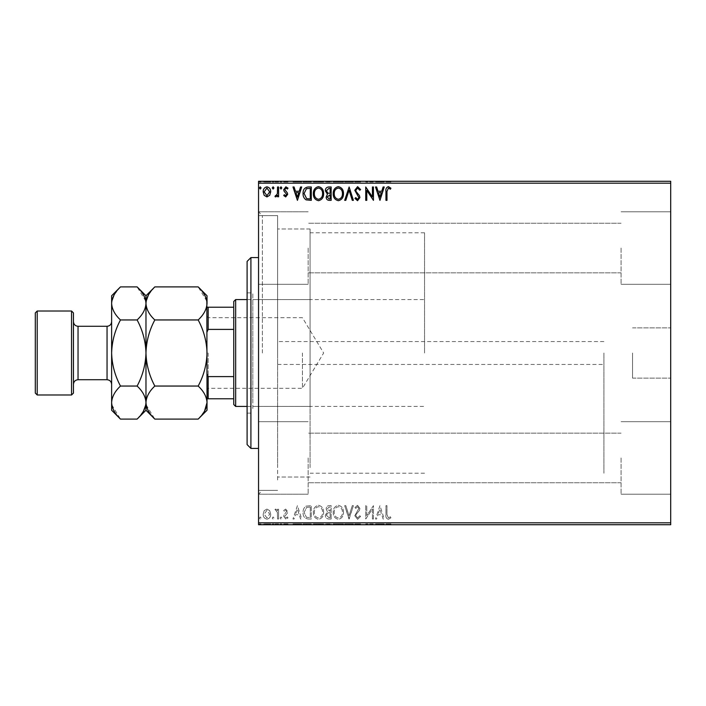 <?xml version="1.0" encoding="UTF-8"?>
<svg xmlns="http://www.w3.org/2000/svg" width="706" height="706" viewBox="0 0 706 706"><rect width="100%" height="100%" fill="white"/><g stroke="black" fill="none" stroke-linecap="round" stroke-linejoin="round"><path stroke-width="0.53" stroke-dasharray="3.53 2.65" d="M632.541 353L632.541 378.107L632.541 353M277.626 353L277.626 215.612L277.626 353M603.912 353L603.912 473.214L603.912 353M670.7 353L670.7 378.107L670.7 353M258.546 353L258.546 494.2L258.546 353M262.367 353L262.367 215.612L262.367 353M670.7 248.053L670.7 284.306L670.7 248.053M621.086 248.053L621.086 284.306L621.086 248.053M670.7 457.947L670.7 494.2L670.7 457.947M621.086 457.947L621.086 494.2L621.086 457.947M258.546 248.053L258.546 284.306L258.546 248.053M308.16 248.053L308.16 284.306L308.16 248.053M258.546 457.947L258.546 494.2L258.546 457.947M308.16 457.947L308.16 494.2L308.16 457.947M310.066 353L310.066 228.973L310.066 353M264.168 523.967L270.707 523.967L269.71 523.967L269.683 524.726L263.17 524.726L270.707 524.726L264.203 524.726L269.683 524.726L269.71 523.967L266.939 523.967L266.939 524.726L266.939 523.967L264.168 523.967L264.168 524.726M278.588 524.726L274.987 524.726L278.588 524.726L278.588 523.967L278.588 524.726M285.701 524.726L288.004 524.726L284.747 524.726L287.66 524.726L285.701 524.726L285.701 523.967L283.724 523.967L283.724 524.726L283.724 523.967L284.324 523.967L284.324 524.726M308.187 524.726L303.068 524.726L308.187 524.726L308.187 523.967L311.293 523.967L311.293 524.726L311.293 523.967L306.086 523.967L306.086 524.726M331.158 524.726L325.334 524.726L331.158 524.726L331.158 523.967L331.158 524.726M349.135 524.726L344.687 524.726L349.135 524.726L349.135 523.967L353.415 523.967L353.415 524.726M373.236 523.967L365.743 523.967L372.424 523.967L372.424 524.726L365.743 524.726L372.424 524.726L372.424 523.967L373.448 523.967L373.236 524.726M386.976 524.726L390.921 524.726L386.976 524.726L386.976 523.967L386.976 524.726M670.7 522.819L258.546 522.819L258.546 524.726L670.7 524.726L670.7 181.274L258.546 181.274L258.546 183.181L670.7 183.181M379.96 524.726L375.504 524.726L384.24 524.726L379.96 524.726L379.96 523.967L379.784 524.726M357.607 524.726L360.607 524.726L354.783 524.726L357.607 524.726L357.607 523.967L360.607 523.967L360.607 524.726M343.487 524.726L333.206 524.726L343.487 524.726L343.487 523.967L338.412 523.967L338.412 524.726M323.622 524.726L313.349 524.726L323.622 524.726L323.622 523.967L318.547 523.967L318.547 524.726M297.42 524.726L292.972 524.726L301.7 524.726L297.42 524.726L297.42 523.967L297.252 524.726M281.835 524.726L280.123 524.726L281.835 524.726L281.835 523.967L280.979 523.967L280.979 524.726L280.979 523.967L280.123 523.967L280.123 524.726M273.963 524.726L272.251 524.726L273.963 524.726L273.963 523.967L273.107 523.967L273.107 524.726L273.107 523.967L272.251 523.967L272.251 524.726M261.114 524.726L259.402 524.726L261.114 524.726L261.114 523.967L260.258 523.967L260.258 524.726L260.258 523.967L259.402 523.967L259.402 524.726M264.168 182.033L270.707 182.033L269.71 182.033L269.683 181.274L263.17 181.274L270.707 181.274L264.203 181.274L269.683 181.274L269.71 182.033L266.939 182.033L266.939 181.274L266.939 182.033L264.168 182.033L264.168 181.274M278.588 181.274L274.987 181.274L278.588 181.274L278.588 182.033L278.588 181.274M285.701 181.274L288.004 181.274L284.747 181.274L287.66 181.274L285.701 181.274L285.701 182.033L283.724 182.033L283.724 181.274L283.724 182.033L284.324 182.033L284.324 181.274M308.187 181.274L303.068 181.274L308.187 181.274L308.187 182.033L311.293 182.033L311.293 181.274L311.293 182.033L306.086 182.033L306.086 181.274M331.158 181.274L325.334 181.274L331.158 181.274L331.158 182.033L331.158 181.274M349.135 181.274L344.687 181.274L349.135 181.274L349.135 182.033L353.415 182.033L353.415 181.274M373.236 182.033L365.743 182.033L372.424 182.033L372.424 181.274L365.743 181.274L372.424 181.274L372.424 182.033L373.448 182.033L373.236 181.274M386.976 181.274L390.921 181.274L386.976 181.274L386.976 182.033L386.976 181.274M379.96 181.274L375.504 181.274L384.24 181.274L379.96 181.274L379.96 182.033L379.784 181.274M357.607 181.274L360.607 181.274L354.783 181.274L357.607 181.274L357.607 182.033L360.607 182.033L360.607 181.274M343.487 181.274L333.206 181.274L343.487 181.274L343.487 182.033L338.412 182.033L338.412 181.274M323.622 181.274L313.349 181.274L323.622 181.274L323.622 182.033L318.547 182.033L318.547 181.274M297.42 181.274L292.972 181.274L301.7 181.274L297.42 181.274L297.42 182.033L297.252 181.274M281.835 181.274L280.123 181.274L281.835 181.274L281.835 182.033L280.979 182.033L280.979 181.274L280.979 182.033L280.123 182.033L280.123 181.274M273.963 181.274L272.251 181.274L273.963 181.274L273.963 182.033L273.107 182.033L273.107 181.274L273.107 182.033L272.251 182.033L272.251 181.274M261.114 181.274L259.402 181.274L261.114 181.274L261.114 182.033L260.258 182.033L260.258 181.274L260.258 182.033L259.402 182.033L259.402 181.274M269.71 510.694L266.939 509.07L264.168 510.685L263.17 514.153C263.144 516.924 264.397 518.592 266.939 519.175C269.48 518.601 270.733 516.924 270.707 514.153L269.71 510.694L266.939 509.07L264.168 510.685L263.17 514.153C263.144 516.924 264.397 518.592 266.939 519.175C269.48 518.601 270.733 516.924 270.707 514.153L269.71 510.694M278.588 519.007L278.588 509.247L277.555 509.247L277.555 510.685L275.772 509.07L274.987 509.405L275.481 510.447L275.94 510.27L277.396 512.38L277.555 519.007L278.588 519.007L278.588 509.247L277.555 509.247L277.555 510.685L275.772 509.07L274.987 509.405L277.396 512.38L277.555 519.007L278.588 519.007M285.701 509.07L283.724 510.464L284.324 511.303L285.639 510.27L286.636 511.585L284.059 514.85L283.724 516.36L285.886 519.175L288.004 517.851L287.413 516.951L286.001 517.975L284.747 516.404L287.333 513.138L287.66 511.638L285.701 509.07L283.724 510.464L284.324 511.303L285.639 510.27L286.636 511.585L284.059 514.85L283.724 516.36L285.886 519.175L288.004 517.851L287.413 516.951L286.001 517.975L284.747 516.404L287.333 513.138L287.66 511.638L285.701 509.07M308.187 519.007L311.293 519.007L311.293 505.646L306.086 506.131C303.924 507.632 302.918 509.758 303.068 512.494C302.918 516.351 304.621 518.522 308.187 519.007L311.293 519.007L311.293 505.646L306.086 506.131C303.924 507.632 302.918 509.758 303.068 512.494C302.918 516.351 304.621 518.522 308.187 519.007M331.158 519.007L331.158 505.646L329.27 505.646C327.231 505.752 326.207 506.855 326.19 508.955L327.443 511.797L325.334 515.212C325.342 517.419 326.393 518.681 328.484 519.007L331.158 519.007L331.158 505.646L329.27 505.646C327.231 505.752 326.207 506.855 326.19 508.955L327.443 511.797L325.334 515.212C325.342 517.419 326.393 518.681 328.484 519.007L331.158 519.007M349.135 519.007L353.415 505.646L352.294 505.646L349.046 515.777L345.799 505.646L344.687 505.646L348.967 519.007L353.415 505.646L352.294 505.646L349.046 515.777L345.799 505.646L344.687 505.646L349.135 519.007M372.424 519.007L373.448 519.007L373.448 505.646L366.776 515.609L366.776 505.646L365.743 505.646L365.743 519.007L372.424 509.07L372.424 519.007L373.448 519.007L373.448 505.646L366.776 515.609L366.776 505.646L365.743 505.646L365.743 519.007L372.424 509.07L372.424 519.007M386.976 514.533L386.976 505.646L385.953 505.646L385.953 514.665C385.538 517.092 386.358 518.654 388.397 519.351L390.921 517.807L390.392 516.783L388.406 517.975L386.976 514.533L386.976 505.646L385.953 505.646L385.953 514.665C385.538 517.092 386.358 518.654 388.397 519.351L390.921 517.807L390.392 516.783L388.406 517.975L386.976 514.533M258.546 522.819L258.546 183.181M379.96 505.646L375.504 519.007L376.625 519.007L378.001 514.727L381.752 514.727L383.12 519.007L384.24 519.007L379.96 505.646L375.504 519.007L376.625 519.007L378.001 514.727L381.752 514.727L383.12 519.007L384.24 519.007L379.96 505.646M357.607 519.351L360.607 516.43L359.769 515.751L357.677 517.975L355.815 515.715L356.151 514.4L359.398 510.456L359.919 508.426L357.536 505.302L354.959 507.57L355.762 508.391L357.554 506.679L358.895 508.364L354.783 515.733L357.607 519.351L360.607 516.43L359.769 515.751L357.677 517.975L355.815 515.715L356.151 514.4L359.398 510.456L359.919 508.426L357.536 505.302L354.959 507.57L355.762 508.391L357.554 506.679L358.895 508.364L354.783 515.733L357.607 519.351M343.487 512.388C343.557 508.576 341.872 506.22 338.412 505.302C334.873 506.131 333.144 508.47 333.206 512.318C333.144 516.139 334.847 518.478 338.333 519.351C341.81 518.513 343.531 516.192 343.487 512.388C343.557 508.576 341.872 506.22 338.412 505.302C334.873 506.131 333.144 508.47 333.206 512.318C333.144 516.139 334.847 518.478 338.333 519.351C341.81 518.513 343.531 516.192 343.487 512.388M323.622 512.388C323.692 508.576 322.007 506.22 318.547 505.302C315.008 506.131 313.279 508.47 313.349 512.318C313.279 516.139 314.991 518.478 318.468 519.351C321.954 518.513 323.666 516.192 323.622 512.388C323.692 508.576 322.007 506.22 318.547 505.302C315.008 506.131 313.279 508.47 313.349 512.318C313.279 516.139 314.991 518.478 318.468 519.351C321.954 518.513 323.666 516.192 323.622 512.388M297.42 505.646L292.972 519.007L294.084 519.007L295.461 514.727L299.212 514.727L300.579 519.007L301.7 519.007L297.42 505.646L292.972 519.007L294.084 519.007L295.461 514.727L299.212 514.727L300.579 519.007L301.7 519.007L297.42 505.646M281.835 518.063L280.979 516.951L280.123 518.063L280.979 519.175L281.835 518.063L280.979 516.951L280.123 518.063L280.979 519.175L281.835 518.063M273.963 518.063L273.107 516.951L272.251 518.063L273.107 519.175L273.963 518.063L273.107 516.951L272.251 518.063L273.107 519.175L273.963 518.063M261.114 518.063L260.258 516.951L259.402 518.063L260.258 519.175L261.114 518.063L260.258 516.951L259.402 518.063L260.258 519.175L261.114 518.063M378.434 513.35L379.872 508.867L381.311 513.35L378.434 513.35L379.872 508.867L381.311 513.35L378.434 513.35M338.368 517.975C335.544 517.286 334.167 515.398 334.238 512.318C334.185 509.264 335.562 507.385 338.368 506.679C341.157 507.42 342.516 509.317 342.454 512.38C342.507 515.415 341.139 517.286 338.368 517.975C335.544 517.286 334.167 515.398 334.238 512.318C334.185 509.264 335.562 507.385 338.368 506.679C341.157 507.42 342.516 509.317 342.454 512.38C342.507 515.415 341.139 517.286 338.368 517.975M327.972 512.83L330.126 512.671L330.126 517.639L328.952 517.639L326.357 515.212L327.972 512.83L330.126 512.671L330.126 517.639L328.952 517.639L326.357 515.212L327.972 512.83M327.213 508.982L329.067 507.023L330.126 507.023L330.126 511.303L327.213 508.982L329.067 507.023L330.126 507.023L330.126 511.303L327.213 508.982M318.503 517.975C315.688 517.286 314.311 515.398 314.373 512.318C314.32 509.264 315.697 507.385 318.503 506.679C321.292 507.42 322.651 509.317 322.589 512.38C322.642 515.415 321.274 517.286 318.503 517.975C315.688 517.286 314.311 515.398 314.373 512.318C314.32 509.264 315.697 507.385 318.503 506.679C321.292 507.42 322.651 509.317 322.589 512.38C322.642 515.415 321.274 517.286 318.503 517.975M309.59 507.023L310.261 507.023L310.261 517.639L306.413 517.295L304.101 512.494L306.633 507.393L310.261 507.023L310.261 517.639L306.413 517.295L304.101 512.494L306.633 507.393L309.59 507.023M295.893 513.35L297.341 508.867L298.77 513.35L295.893 513.35L297.341 508.867L298.77 513.35L295.893 513.35M266.939 517.975L264.203 514.162L266.939 510.27L269.683 514.162L266.939 517.975L264.203 514.162L266.939 510.27L269.683 514.162L266.939 517.975M386.976 191.467L386.976 200.354L385.953 200.354L385.953 191.335C385.538 188.908 386.358 187.346 388.397 186.649L390.921 188.193L390.392 189.217L388.406 188.025L386.976 191.467M379.96 200.354L375.504 186.993L376.625 186.993L378.001 191.273L381.752 191.273L383.12 186.993L384.24 186.993L379.96 200.354M378.434 192.65L379.872 197.133L381.311 192.65L378.434 192.65M372.424 186.993L373.448 186.993L373.448 200.354L366.776 190.391L366.776 200.354L365.743 200.354L365.743 186.993L372.424 196.93L372.424 186.993M357.607 186.649L360.607 189.57L359.769 190.249L357.677 188.025L355.815 190.285L356.151 191.6L359.398 195.544L359.919 197.574L357.536 200.698L354.959 198.43L355.762 197.609L357.554 199.321L358.895 197.636L354.783 190.267L357.607 186.649M349.135 186.993L353.415 200.354L352.294 200.354L349.046 190.223L345.799 200.354L344.687 200.354L349.135 186.993M343.487 193.612C343.557 197.424 341.872 199.78 338.412 200.698C334.873 199.869 333.144 197.53 333.206 193.682C333.144 189.861 334.847 187.522 338.333 186.649C341.81 187.487 343.531 189.808 343.487 193.612M338.368 188.025C335.544 188.714 334.167 190.602 334.238 193.682C334.185 196.736 335.562 198.615 338.368 199.321C341.157 198.58 342.516 196.683 342.454 193.62C342.507 190.585 341.139 188.714 338.368 188.025M331.158 186.993L331.158 200.354L329.27 200.354C327.231 200.248 326.207 199.145 326.19 197.045L327.443 194.203L325.334 190.788C325.342 188.581 326.393 187.319 328.484 186.993L331.158 186.993M327.972 193.17L330.126 193.329L330.126 188.361L328.952 188.361L326.357 190.788L327.972 193.17M327.213 197.018L329.067 198.977L330.126 198.977L330.126 194.697L327.213 197.018M323.622 193.612C323.692 197.424 322.007 199.78 318.547 200.698C315.008 199.869 313.279 197.53 313.349 193.682C313.279 189.861 314.991 187.522 318.468 186.649C321.954 187.487 323.666 189.808 323.622 193.612M318.503 188.025C315.688 188.714 314.311 190.602 314.373 193.682C314.32 196.736 315.697 198.615 318.503 199.321C321.292 198.58 322.651 196.683 322.589 193.62C322.642 190.585 321.274 188.714 318.503 188.025M308.187 186.993L311.293 186.993L311.293 200.354L306.086 199.869C303.924 198.368 302.918 196.242 303.068 193.506C302.918 189.649 304.621 187.478 308.187 186.993M309.59 198.977L310.261 198.977L310.261 188.361L306.413 188.705L304.101 193.506L306.633 198.607L309.59 198.977M297.42 200.354L292.972 186.993L294.084 186.993L295.461 191.273L299.212 191.273L300.579 186.993L301.7 186.993L297.42 200.354M295.893 192.65L297.341 197.133L298.77 192.65L295.893 192.65M285.701 196.93L283.724 195.536L284.324 194.697L285.639 195.73L286.636 194.415L284.059 191.149L283.724 189.64L285.886 186.825L288.004 188.149L287.413 189.049L286.001 188.025L284.747 189.596L287.333 192.862L287.66 194.362L285.701 196.93M281.835 187.937L280.979 189.049L280.123 187.937L280.979 186.825L281.835 187.937M278.588 186.993L278.588 196.753L277.555 196.753L277.555 195.315L275.772 196.93L274.987 196.595L275.481 195.553L275.94 195.73L277.396 193.62L277.555 186.993L278.588 186.993M273.963 187.937L273.107 189.049L272.251 187.937L273.107 186.825L273.963 187.937M269.71 195.306L266.939 196.93L264.168 195.315L263.17 191.847C263.144 189.076 264.397 187.408 266.939 186.825C269.48 187.399 270.733 189.076 270.707 191.847L269.71 195.306M266.939 188.025L264.203 191.838L266.939 195.73L269.683 191.838L266.939 188.025M261.114 187.937L260.258 189.049L259.402 187.937L260.258 186.825L261.114 187.937M385.953 182.033L388.397 182.033L385.953 182.033L385.953 181.274M390.921 182.033L388.406 182.033L388.397 181.274L388.406 182.033L390.921 182.033L390.921 181.274M390.392 182.033L390.392 181.274M389.077 182.033L389.077 181.274M379.784 182.033L375.504 182.033L375.504 181.274M375.504 182.033L376.625 182.033L376.625 181.274M376.625 182.033L378.001 182.033L378.001 181.274M378.001 182.033L381.752 182.033L381.752 181.274M381.752 182.033L383.12 182.033L383.12 181.274M383.12 182.033L384.24 182.033L384.24 181.274M384.24 182.033L379.96 182.033M378.434 182.033L381.311 182.033L378.434 182.033L378.434 181.274L381.311 181.274L378.434 181.274M379.872 182.033L379.872 181.274M381.311 182.033L381.311 181.274M366.776 182.033L366.776 181.274L366.776 182.033M365.743 182.033L365.743 181.274L365.743 182.033M365.982 182.033L365.982 181.274M360.607 182.033L359.769 182.033L359.769 181.274M359.769 182.033L357.677 182.033L357.677 181.274M357.677 182.033L355.815 182.033L355.815 181.274M355.815 182.033L356.151 181.274M356.151 182.033L359.398 182.033L359.398 181.274M359.398 182.033L359.919 181.274M359.919 182.033L357.536 182.033L357.536 181.274L357.554 182.033L354.959 182.033L354.959 181.274M354.959 182.033L355.762 182.033L355.762 181.274M355.762 182.033L358.895 182.033L358.895 181.274M358.895 182.033L358.277 182.033L358.277 181.274M358.277 182.033L357.007 182.033L357.007 181.274M357.007 182.033L354.783 182.033L354.783 181.274M354.783 182.033L357.607 182.033M353.415 182.033L352.294 182.033L352.294 181.274M352.294 182.033L349.046 182.033L349.046 181.274M349.046 182.033L345.799 182.033L345.799 181.274M345.799 182.033L344.687 182.033L344.687 181.274M344.687 182.033L348.967 182.033L348.967 181.274M338.412 182.033L333.206 182.033L333.206 181.274M333.206 182.033L338.333 182.033L338.333 181.274L342.454 181.274L338.368 181.274L338.368 182.033L343.487 182.033M338.368 182.033L334.238 182.033L342.454 182.033L338.368 182.033L338.368 181.274M334.238 182.033L334.238 181.274M342.454 182.033L342.454 181.274M326.19 182.033L331.158 182.033L326.19 182.033L326.19 181.274M327.443 182.033L327.443 181.274M325.334 182.033L325.334 181.274M328.484 182.033L328.484 181.274M327.972 182.033L330.126 182.033L326.357 182.033L329.605 181.274L327.213 181.274L330.126 181.274L327.972 181.274M327.213 182.033L330.126 182.033L327.213 182.033L327.213 181.274M329.067 182.033L329.067 181.274M330.126 182.033L330.126 181.274L330.126 182.033M329.605 182.033L329.605 181.274L329.605 182.033M326.357 182.033L326.357 181.274M328.952 182.033L328.952 181.274M318.547 182.033L313.349 182.033L313.349 181.274M313.349 182.033L318.468 182.033L318.468 181.274M318.468 182.033L323.622 182.033M318.503 182.033L314.373 182.033L322.589 182.033L314.373 181.274L322.589 181.274L318.503 181.274L318.503 182.033M314.373 182.033L314.373 181.274M322.589 182.033L322.589 181.274M306.086 182.033L303.068 182.033L303.068 181.274M303.068 182.033L308.187 182.033M309.59 182.033L304.101 182.033L309.59 182.033L309.59 181.274L310.261 181.274L304.101 181.274L309.59 181.274M310.261 182.033L310.261 181.274L310.261 182.033M306.633 182.033L306.633 181.274M304.101 182.033L304.101 181.274M306.413 182.033L306.413 181.274M297.252 182.033L292.972 182.033L292.972 181.274M292.972 182.033L294.084 182.033L294.084 181.274M294.084 182.033L295.461 182.033L295.461 181.274M295.461 182.033L299.212 182.033L299.212 181.274M299.212 182.033L300.579 182.033L300.579 181.274M300.579 182.033L301.7 182.033L301.7 181.274M301.7 182.033L297.42 182.033M295.893 182.033L298.77 182.033L295.893 182.033L295.893 181.274L298.77 181.274L295.893 181.274M297.341 182.033L297.341 181.274M298.77 182.033L298.77 181.274M284.324 182.033L285.639 182.033L285.639 181.274M285.639 182.033L286.636 182.033L286.636 181.274M286.636 182.033L286.389 181.274M286.389 182.033L284.059 182.033L284.059 181.274M284.059 182.033L285.886 182.033L285.886 181.274M285.886 182.033L288.004 182.033L288.004 181.274M288.004 182.033L287.413 182.033L287.413 181.274M287.413 182.033L286.001 182.033L286.001 181.274M286.001 182.033L284.747 182.033L284.747 181.274M284.747 182.033L284.995 181.274M284.995 182.033L286.089 182.033L286.089 181.274M286.089 182.033L287.333 182.033L287.333 181.274M287.333 182.033L287.66 181.274M287.66 182.033L285.701 182.033M280.123 182.033L281.835 182.033M275.772 182.033L278.588 182.033L277.555 182.033L277.555 181.274L277.555 182.033L275.772 182.033L275.772 181.274M274.987 182.033L274.987 181.274M275.481 182.033L275.481 181.274M275.94 182.033L275.94 181.274M277.396 182.033L277.396 181.274M277.555 182.033L277.555 181.274M272.251 182.033L273.963 182.033M263.17 182.033L263.17 181.274M270.707 182.033L270.707 181.274M266.939 182.033L269.683 182.033L266.939 182.033L266.939 181.274L266.939 182.033M264.203 182.033L264.203 181.274M259.402 182.033L261.114 182.033M385.953 523.967L388.397 523.967L385.953 523.967L385.953 524.726M390.921 523.967L388.406 523.967L388.397 524.726L388.406 523.967L390.921 523.967L390.921 524.726M390.392 523.967L390.392 524.726M389.077 523.967L389.077 524.726M379.784 523.967L375.504 523.967L375.504 524.726M375.504 523.967L376.625 523.967L376.625 524.726M376.625 523.967L378.001 523.967L378.001 524.726M378.001 523.967L381.752 523.967L381.752 524.726M381.752 523.967L383.12 523.967L383.12 524.726M383.12 523.967L384.24 523.967L384.24 524.726M384.24 523.967L379.96 523.967M378.434 523.967L381.311 523.967L378.434 523.967L378.434 524.726L381.311 524.726L378.434 524.726M379.872 523.967L379.872 524.726M381.311 523.967L381.311 524.726M366.776 523.967L366.776 524.726L366.776 523.967M365.743 523.967L365.743 524.726L365.743 523.967M365.982 523.967L365.982 524.726M360.607 523.967L359.769 523.967L359.769 524.726M359.769 523.967L357.677 523.967L357.677 524.726M357.677 523.967L355.815 523.967L355.815 524.726M355.815 523.967L356.151 524.726M356.151 523.967L359.398 523.967L359.398 524.726M359.398 523.967L359.919 524.726M359.919 523.967L357.536 523.967L357.536 524.726L357.554 523.967L354.959 523.967L354.959 524.726M354.959 523.967L355.762 523.967L355.762 524.726M355.762 523.967L358.895 523.967L358.895 524.726M358.895 523.967L358.277 523.967L358.277 524.726M358.277 523.967L357.007 523.967L357.007 524.726M357.007 523.967L354.783 523.967L354.783 524.726M354.783 523.967L357.607 523.967M353.415 523.967L352.294 523.967L352.294 524.726M352.294 523.967L349.046 523.967L349.046 524.726M349.046 523.967L345.799 523.967L345.799 524.726M345.799 523.967L344.687 523.967L344.687 524.726M344.687 523.967L348.967 523.967L348.967 524.726M338.412 523.967L333.206 523.967L333.206 524.726M333.206 523.967L338.333 523.967L338.333 524.726L342.454 524.726L338.368 524.726L338.368 523.967L343.487 523.967M338.368 523.967L334.238 523.967L342.454 523.967L338.368 523.967L338.368 524.726M334.238 523.967L334.238 524.726M342.454 523.967L342.454 524.726M326.19 523.967L331.158 523.967L326.19 523.967L326.19 524.726M327.443 523.967L327.443 524.726M325.334 523.967L325.334 524.726M328.484 523.967L328.484 524.726M327.972 523.967L330.126 523.967L326.357 523.967L329.605 524.726L327.213 524.726L330.126 524.726L327.972 524.726M327.213 523.967L330.126 523.967L327.213 523.967L327.213 524.726M329.067 523.967L329.067 524.726M330.126 523.967L330.126 524.726L330.126 523.967M329.605 523.967L329.605 524.726L329.605 523.967M326.357 523.967L326.357 524.726M328.952 523.967L328.952 524.726M318.547 523.967L313.349 523.967L313.349 524.726M313.349 523.967L318.468 523.967L318.468 524.726M318.468 523.967L323.622 523.967M318.503 523.967L314.373 523.967L322.589 523.967L314.373 524.726L322.589 524.726L318.503 524.726L318.503 523.967M314.373 523.967L314.373 524.726M322.589 523.967L322.589 524.726M306.086 523.967L303.068 523.967L303.068 524.726M303.068 523.967L308.187 523.967M309.59 523.967L304.101 523.967L309.59 523.967L309.59 524.726L310.261 524.726L304.101 524.726L309.59 524.726M310.261 523.967L310.261 524.726L310.261 523.967M306.633 523.967L306.633 524.726M304.101 523.967L304.101 524.726M306.413 523.967L306.413 524.726M297.252 523.967L292.972 523.967L292.972 524.726M292.972 523.967L294.084 523.967L294.084 524.726M294.084 523.967L295.461 523.967L295.461 524.726M295.461 523.967L299.212 523.967L299.212 524.726M299.212 523.967L300.579 523.967L300.579 524.726M300.579 523.967L301.7 523.967L301.7 524.726M301.7 523.967L297.42 523.967M295.893 523.967L298.77 523.967L295.893 523.967L295.893 524.726L298.77 524.726L295.893 524.726M297.341 523.967L297.341 524.726M298.77 523.967L298.77 524.726M284.324 523.967L285.639 523.967L285.639 524.726M285.639 523.967L286.636 523.967L286.636 524.726M286.636 523.967L286.389 524.726M286.389 523.967L284.059 523.967L284.059 524.726M284.059 523.967L285.886 523.967L285.886 524.726M285.886 523.967L288.004 523.967L288.004 524.726M288.004 523.967L287.413 523.967L287.413 524.726M287.413 523.967L286.001 523.967L286.001 524.726M286.001 523.967L284.747 523.967L284.747 524.726M284.747 523.967L284.995 524.726M284.995 523.967L286.089 523.967L286.089 524.726M286.089 523.967L287.333 523.967L287.333 524.726M287.333 523.967L287.66 524.726M287.66 523.967L285.701 523.967M280.123 523.967L281.835 523.967M275.772 523.967L278.588 523.967L277.555 523.967L277.555 524.726L277.555 523.967L275.772 523.967L275.772 524.726M274.987 523.967L274.987 524.726M275.481 523.967L275.481 524.726M275.94 523.967L275.94 524.726M277.396 523.967L277.396 524.726M277.555 523.967L277.555 524.726M272.251 523.967L273.963 523.967M263.17 523.967L263.17 524.726M270.707 523.967L270.707 524.726M266.939 523.967L269.683 523.967L266.939 523.967L266.939 524.726L266.939 523.967M264.203 523.967L264.203 524.726M259.402 523.967L261.114 523.967M247.1 261.414L247.1 444.586M250.912 448.407L250.912 257.593M252.827 402.376L252.827 299.573L252.827 402.376M310.066 402.376L310.066 299.573L310.066 402.376M252.827 408.553L252.827 292.893L252.827 408.553M247.1 297.447L247.1 413.107L247.1 297.447M310.066 467.628L310.066 228.973L310.066 467.628M277.626 467.628L277.626 228.973L277.626 467.628M277.626 479.974L277.626 215.612L277.626 479.974M258.546 479.974L258.546 215.612L258.546 479.974M258.546 264.821L258.546 448.407L258.546 264.821M207.026 353L207.026 389.447L207.026 353C206.681 341.325 203.725 330.311 198.174 319.95C203.707 314.805 206.664 309.299 207.026 303.43L207.026 402.57C206.69 396.772 203.743 391.265 198.174 386.05C203.725 375.68 206.681 364.658 207.026 353M208.173 353L208.173 388.3L208.173 353M302.433 353L302.433 388.3L302.433 353M235.654 406.427L235.654 299.573M233.739 301.48L233.739 404.52M424.553 353L424.553 232.786L424.553 353M207.026 373.986L207.026 332.014L207.026 398.793L208.173 398.793L208.173 376.598L207.026 373.986L207.026 398.793M233.739 307.207L207.026 307.207L207.026 332.014L208.173 329.402L208.173 307.207M233.739 376.598L208.173 376.598M233.739 329.402L208.173 329.402M233.739 398.793L208.173 398.793M207.026 332.014L207.026 307.207M73.459 393.074L73.459 312.926M71.553 311.019L71.553 394.981M35.3 312.926L35.3 393.074M37.206 394.981L37.206 311.019M111.627 295.761L111.627 410.239M146.151 301.144L145.974 303.43C146.31 309.228 149.257 314.735 154.826 319.95L198.174 319.95M154.826 286.901L148.436 294.931M206.849 301.144L198.174 286.901M154.826 319.95C149.275 330.32 146.319 341.342 145.974 353C146.319 364.675 149.275 375.689 154.826 386.05L198.174 386.05M198.174 419.099L204.564 411.068M146.151 404.856L154.826 419.099M154.826 386.05C149.293 391.195 146.336 396.701 145.974 402.57L145.974 410.239M145.974 353L145.974 402.57C145.63 396.772 142.683 391.265 137.114 386.05C142.665 375.671 145.621 364.658 145.974 353C145.612 341.316 142.665 330.302 137.114 319.95C142.647 314.805 145.604 309.299 145.974 303.43L145.974 353M145.974 295.761L145.974 303.43M207.026 402.57L207.026 410.239M207.026 295.761L207.026 303.43M145.789 301.144L137.114 286.901M137.114 419.099L143.503 411.068M145.789 404.856L145.974 402.57M120.479 286.901L114.09 294.931M111.804 301.144L111.627 303.43C111.963 309.228 114.91 314.735 120.479 319.95C114.928 330.329 111.972 341.342 111.627 353C111.98 364.684 114.928 375.698 120.479 386.05C114.946 391.195 111.989 396.701 111.627 402.57M111.804 404.856L120.479 419.099M120.479 386.05L137.114 386.05M120.479 319.95L137.114 319.95M73.459 353L73.459 321.707L73.459 353M357.854 182.033L357.854 181.274M329.27 182.033L329.27 181.274M309.272 182.033L309.272 181.274M309.157 182.033L309.157 181.274M285.356 182.033L285.356 181.274M357.854 523.967L357.854 524.726M329.27 523.967L329.27 524.726M309.272 523.967L309.272 524.726M309.157 523.967L309.157 524.726M285.356 523.967L285.356 524.726M107.047 326.287L107.047 379.713M78.039 379.713L78.039 326.287M277.626 364.446L603.912 364.446M632.541 378.107L670.7 378.107L632.541 378.107M258.546 490.388L277.626 490.388L262.367 490.388L258.546 494.2L308.16 494.2L258.546 494.2M621.086 284.306L670.7 284.306L621.086 284.306M621.086 494.2L670.7 494.2L621.086 494.2M308.16 284.306L258.546 284.306L308.16 284.306M424.553 473.214L310.066 473.214M310.066 477.027L277.626 477.027L310.066 477.027M621.086 482.754L308.16 482.754L621.086 482.754M621.086 272.86L308.16 272.86L621.086 272.86M621.086 223.246L308.16 223.246L621.086 223.246M621.086 433.14L308.16 433.14L621.086 433.14M258.546 215.612L277.626 215.612L262.367 215.612L258.546 211.8L308.16 211.8L258.546 211.8M310.066 228.973L277.626 228.973L310.066 228.973M424.553 232.786L310.066 232.786M308.16 421.694L258.546 421.694L308.16 421.694M621.086 421.694L670.7 421.694L621.086 421.694M621.086 211.8L670.7 211.8L621.086 211.8M632.541 327.893L670.7 327.893L632.541 327.893M603.912 341.554L277.626 341.554M310.066 406.427L252.827 406.427M247.1 413.107L252.827 413.107M247.1 292.893L252.827 292.893M310.066 299.573L252.827 299.573M207.026 316.553L208.173 317.7L302.433 317.7L323.648 353L302.433 388.3L208.173 388.3L207.026 389.447M247.1 299.573L424.553 299.573M247.1 406.427L424.553 406.427"/><path stroke-width="1.06" d="M670.7 524.726L258.546 524.726L258.546 522.819L670.7 522.819L670.7 524.726M670.7 183.181L258.546 183.181L258.546 181.274L670.7 181.274L670.7 522.819M269.71 195.306L266.939 196.93L264.168 195.315L263.17 191.847C263.144 189.076 264.397 187.408 266.939 186.825C269.48 187.399 270.733 189.076 270.707 191.847L269.71 195.306M278.588 186.993L278.588 196.753L277.555 196.753L277.555 195.315L275.772 196.93L274.987 196.595L275.481 195.553L275.94 195.73L277.396 193.62L277.555 186.993L278.588 186.993M285.701 196.93L283.724 195.536L284.324 194.697L285.639 195.73L286.636 194.415L284.059 191.149L283.724 189.64L285.886 186.825L288.004 188.149L287.413 189.049L286.001 188.025L284.747 189.596L287.333 192.862L287.66 194.362L285.701 196.93M308.187 186.993L311.293 186.993L311.293 200.354L306.086 199.869C303.924 198.368 302.918 196.242 303.068 193.506C302.918 189.649 304.621 187.478 308.187 186.993M331.158 186.993L331.158 200.354L329.27 200.354C327.231 200.248 326.207 199.145 326.19 197.045L327.443 194.203L325.334 190.788C325.342 188.581 326.393 187.319 328.484 186.993L331.158 186.993M349.135 186.993L353.415 200.354L352.294 200.354L349.046 190.223L345.799 200.354L344.687 200.354L349.135 186.993M372.424 186.993L373.448 186.993L373.448 200.354L366.776 190.391L366.776 200.354L365.743 200.354L365.743 186.993L372.424 196.93L372.424 186.993M386.976 191.467L386.976 200.354L385.953 200.354L385.953 191.335C385.538 188.908 386.358 187.346 388.397 186.649L390.921 188.193L390.392 189.217L388.406 188.025L386.976 191.467M258.546 183.181L258.546 522.819M379.96 200.354L375.504 186.993L376.625 186.993L378.001 191.273L381.752 191.273L383.12 186.993L384.24 186.993L379.96 200.354M357.607 186.649L360.607 189.57L359.769 190.249L357.677 188.025L355.815 190.285L356.151 191.6L359.398 195.544L359.919 197.574L357.536 200.698L354.959 198.43L355.762 197.609L357.554 199.321L358.895 197.636L354.783 190.267L357.607 186.649M343.487 193.612C343.557 197.424 341.872 199.78 338.412 200.698C334.873 199.869 333.144 197.53 333.206 193.682C333.144 189.861 334.847 187.522 338.333 186.649C341.81 187.487 343.531 189.808 343.487 193.612M323.622 193.612C323.692 197.424 322.007 199.78 318.547 200.698C315.008 199.869 313.279 197.53 313.349 193.682C313.279 189.861 314.991 187.522 318.468 186.649C321.954 187.487 323.666 189.808 323.622 193.612M297.42 200.354L292.972 186.993L294.084 186.993L295.461 191.273L299.212 191.273L300.579 186.993L301.7 186.993L297.42 200.354M281.835 187.937L280.979 189.049L280.123 187.937L280.979 186.825L281.835 187.937M273.963 187.937L273.107 189.049L272.251 187.937L273.107 186.825L273.963 187.937M261.114 187.937L260.258 189.049L259.402 187.937L260.258 186.825L261.114 187.937M378.434 192.65L379.872 197.133L381.311 192.65L378.434 192.65M334.238 193.682C334.185 196.736 335.562 198.615 338.368 199.321C341.157 198.58 342.516 196.683 342.454 193.62C342.507 190.585 341.139 188.714 338.368 188.025C335.544 188.714 334.167 190.602 334.238 193.682M329.067 198.977L330.126 198.977L330.126 194.697L327.213 197.018L329.067 198.977M329.605 193.329L330.126 193.329L330.126 188.361L328.952 188.361L326.357 190.788L327.972 193.17L329.605 193.329M314.373 193.682C314.32 196.736 315.697 198.615 318.503 199.321C321.292 198.58 322.651 196.683 322.589 193.62C322.642 190.585 321.274 188.714 318.503 188.025C315.688 188.714 314.311 190.602 314.373 193.682M310.261 198.977L310.261 188.361L306.413 188.705L304.101 193.506L306.633 198.607L310.261 198.977M295.893 192.65L297.341 197.133L298.77 192.65L295.893 192.65M264.203 191.838L266.939 195.73L269.683 191.838L266.939 188.025L264.203 191.838M250.912 448.407L247.1 444.586L247.1 261.414L250.912 257.593L250.912 448.407L258.546 448.407M235.654 406.427L233.739 404.52L233.739 301.48L235.654 299.573L235.654 406.427L247.1 406.427M233.739 329.402L208.173 329.402L207.026 332.014M207.026 373.986L208.173 376.598L208.173 398.793L207.026 398.793M233.739 376.598L208.173 376.598M207.026 307.207L208.173 307.207L208.173 329.402M233.739 307.207L208.173 307.207M233.739 398.793L208.173 398.793M73.459 312.926L73.459 393.074L71.553 394.981L71.553 311.019L73.459 312.926M37.206 394.981L35.3 393.074L35.3 312.926L37.206 311.019L37.206 394.981L71.553 394.981M154.826 419.099L145.974 410.239L145.974 402.57C146.31 396.772 149.257 391.265 154.826 386.05C149.275 375.68 146.319 364.658 145.974 353C146.319 341.325 149.275 330.311 154.826 319.95C149.293 314.805 146.336 309.299 145.974 303.43C146.31 297.623 149.257 292.116 154.826 286.901L198.174 286.901C203.707 292.046 206.664 297.553 207.026 303.43C206.69 309.228 203.743 314.735 198.174 319.95C203.725 330.32 206.681 341.342 207.026 353C206.681 364.675 203.725 375.689 198.174 386.05C203.707 391.195 206.664 396.701 207.026 402.57C206.69 408.377 203.743 413.884 198.174 419.099L154.826 419.099C149.293 413.954 146.336 408.447 145.974 402.57L146.151 404.856M154.826 319.95L198.174 319.95M148.436 294.931L146.151 301.144M204.564 411.068L207.026 402.57L206.849 301.144M154.826 386.05L198.174 386.05M120.479 286.901L111.627 295.761L111.627 303.43C111.989 309.299 114.946 314.805 120.479 319.95C114.928 330.302 111.98 341.316 111.627 353C111.972 364.658 114.928 375.671 120.479 386.05C114.91 391.265 111.963 396.772 111.627 402.57C111.989 408.447 114.946 413.954 120.479 419.099L111.627 410.239L111.627 303.43C111.963 297.623 114.91 292.116 120.479 286.901L137.114 286.901C142.647 292.046 145.604 297.553 145.974 303.43C145.63 309.228 142.683 314.735 137.114 319.95C142.665 330.329 145.621 341.342 145.974 353C145.612 364.684 142.665 375.698 137.114 386.05C142.647 391.195 145.604 396.701 145.974 402.57L145.974 295.761L154.826 286.901M198.174 419.099L207.026 410.239L207.026 402.57M207.026 303.43L207.026 295.761L198.174 286.901M145.974 303.43L145.789 301.144M145.974 402.57C145.63 408.377 142.683 413.884 137.114 419.099L120.479 419.099M143.503 411.068L145.789 404.856M114.09 294.931L111.804 301.144M111.627 402.57L111.804 404.856M120.479 319.95L137.114 319.95M120.479 386.05L137.114 386.05M107.047 326.287L78.039 326.287L78.039 379.713L107.047 379.713L107.047 326.287C109.827 326.013 111.354 324.486 111.627 321.707M250.912 257.593L258.546 257.593M235.654 299.573L247.1 299.573M107.047 379.713C109.827 379.987 111.354 381.514 111.627 384.293M78.039 379.713C75.26 379.987 73.733 381.514 73.459 384.293M37.206 311.019L71.553 311.019M145.974 295.761L137.114 286.901M145.974 410.239L137.114 419.099M78.039 326.287C75.26 326.013 73.733 324.486 73.459 321.707"/></g></svg>
